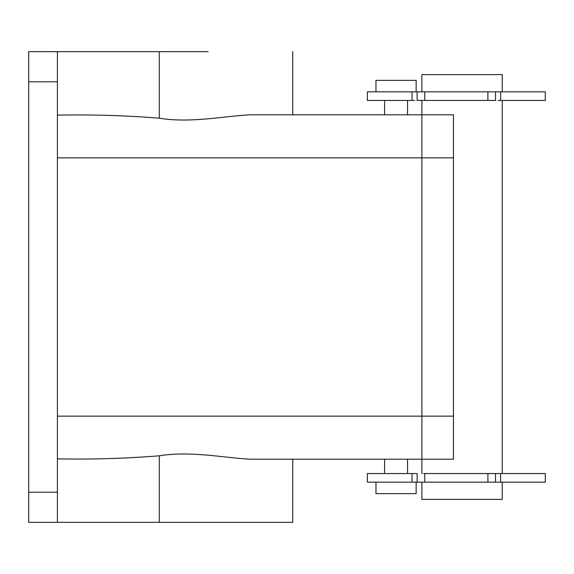 <?xml version="1.0" encoding="UTF-8"?>
<svg xmlns="http://www.w3.org/2000/svg" width="574" height="574" viewBox="0 0 574 574"><rect width="100%" height="100%" fill="white"/><g stroke="black" fill="none" stroke-linecap="round" stroke-linejoin="round"><path stroke-width="0.86" d="M57.4 522.34L57.4 492.205L28.7 492.205L28.7 522.34L292.74 522.34L292.74 459.2L384.58 459.2L384.58 473.55M159.292 522.34L159.292 455.792C190.668 450.633 224.979 458.023 250.329 459.2L453.46 459.2L453.46 114.8L421.89 114.8L421.89 100.45M159.292 455.792C125.785 458.518 91.818 459.537 57.4 458.856M57.4 492.205L57.4 51.66L28.7 51.66L28.7 492.205M57.4 416.15L421.89 416.15L421.89 157.85L57.4 157.85M407.54 473.55L407.54 459.2L421.89 459.2L421.89 473.55M407.54 100.45L407.54 114.8L421.89 114.8L250.329 114.8C224.979 115.97 190.654 123.374 159.292 118.208L159.292 51.66L57.4 51.66M159.292 51.66L208.068 51.66M159.292 118.208C125.806 115.482 91.84 114.463 57.4 115.144M292.74 51.66L292.74 114.8L407.54 114.8M412.046 482.16L412.046 473.55L367.36 473.55L367.36 482.16L424.76 482.16L424.76 473.55L423.612 473.55M424.76 473.55L545.3 473.55L545.3 482.16L500.528 482.16M412.046 473.55L417.133 473.55L417.133 482.16M500.614 473.55L500.614 482.16L487.9 482.16L487.9 473.55M414.629 100.45L367.36 100.45L367.36 91.84L412.046 91.84L412.046 100.45M498.031 100.45L545.3 100.45L545.3 91.84L487.9 91.84L487.9 100.45L495.527 100.45L495.527 91.84L424.76 91.84L424.76 100.45L487.9 100.45M417.133 91.84L424.76 91.84L424.76 100.45L417.133 100.45L417.133 91.84L412.046 91.84M424.76 482.16L487.9 482.16M502.25 91.84L502.25 74.62L421.89 74.62L421.89 91.84M502.25 482.16L502.25 499.38L421.89 499.38L421.89 482.16M502.25 473.55L502.25 100.45M500.614 100.45L500.614 91.84L498.031 91.84M495.527 91.84L489.048 91.84M416.15 482.16L416.15 493.64L375.97 493.64L375.97 482.16M416.15 91.84L416.15 80.36L375.97 80.36L375.97 91.84M453.46 114.8L421.89 114.8L421.89 459.2M57.4 81.795L28.7 81.795M421.89 416.15L453.46 416.15M421.89 157.85L453.46 157.85M384.58 100.45L384.58 114.8M495.527 482.16L495.527 473.55"/></g></svg>
